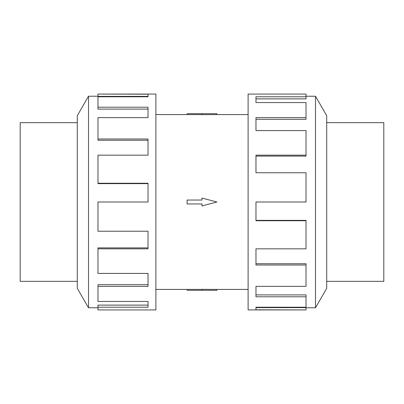 <?xml version="1.0" encoding="UTF-8"?>
<svg xmlns="http://www.w3.org/2000/svg" width="404" height="404" viewBox="0 0 404 404"><rect width="100%" height="100%" fill="white"/><g stroke="black" fill="none" stroke-linecap="round" stroke-linejoin="round"><path stroke-width="0.61" d="M216.892 114.579L202 114.67L202 113.706L216.892 113.706L216.892 114.579L248.112 114.579M202 114.6L187.108 114.6L187.108 113.706L202 113.706M326.705 122.654L383.8 122.654L383.8 281.346L326.705 281.346M77.295 281.346L20.2 281.346L20.2 122.654L77.295 122.654M315.489 307.767L326.705 288.34L326.705 115.66L315.489 96.233L315.489 307.767L306.02 307.767M306.02 155.171L306.02 130.588L255.974 130.588L255.974 117.62L306.02 117.62L306.02 102.55L255.974 102.55L255.974 96.778L306.02 96.778L306.02 94.076L248.112 94.076L248.112 309.924L306.02 309.924L255.974 309.792L255.974 307.222L306.02 307.222L306.02 296.783L255.974 296.783L255.974 286.38L306.02 286.38L306.02 264.999L255.974 264.999L255.974 248.829L306.02 248.829L306.02 220.741L255.974 220.741L255.974 202L306.02 202L306.02 172.771L255.974 172.771L255.974 155.171L306.02 155.171L306.02 156.111L255.974 156.111M306.02 220.741L306.02 220.367L255.974 220.367M306.02 264.999L306.02 263.741L255.974 263.741M306.02 296.783L306.02 294.885L255.974 294.885M255.974 307.222L255.974 307.636L306.02 307.636L306.02 309.792M88.511 96.233L77.295 115.66L77.295 288.34L88.511 307.767L88.511 96.233L97.98 96.233M97.98 248.829L97.98 273.412L148.026 273.412L148.026 286.38L97.98 286.38L97.98 301.45L148.026 301.45L148.026 307.222L97.98 307.222L97.98 309.924L155.888 309.924L155.888 94.076L97.98 94.076L148.026 94.208L148.026 96.778L97.98 96.778L97.98 107.217L148.026 107.217L148.026 117.62L97.98 117.62L97.98 139.001L148.026 139.001L148.026 155.171L97.98 155.171L97.98 183.259L148.026 183.259L148.026 202L97.98 202L97.98 231.229L148.026 231.229L148.026 248.829L97.98 248.829L97.98 247.889L148.026 247.889M97.98 183.259L97.98 183.633L148.026 183.633M97.98 139.001L97.98 140.259L148.026 140.259M97.98 107.217L97.98 109.115L148.026 109.115M148.026 96.778L148.026 96.364L97.98 96.364L97.98 94.208M97.98 286.38L97.98 284.694L148.026 284.694M97.98 307.222L97.98 305.116L148.026 305.116M306.02 117.62L306.02 119.306L255.974 119.306M306.02 96.778L306.02 98.884L255.974 98.884M187.108 200.041L202 200.041L202 198.076L216.892 202L202 205.924L202 203.959L187.108 203.959L187.108 200.041M202 290.294L216.892 290.294L216.892 289.421L202 289.33L202 290.294L187.108 290.294L187.108 289.4L202 289.4M155.888 114.579L187.108 114.579M88.511 307.767L97.98 307.767M315.489 96.233L306.02 96.233M155.888 289.421L187.108 289.421M216.892 289.421L248.112 289.421"/></g></svg>
